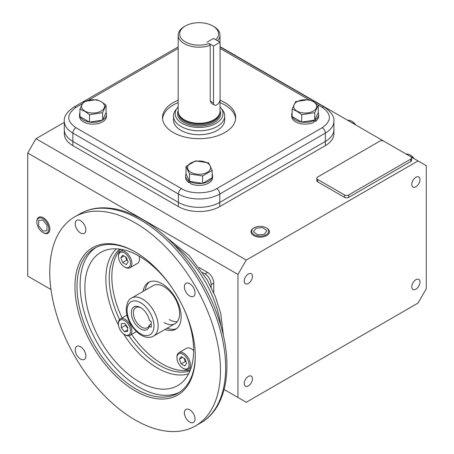 <?xml version="1.0" encoding="UTF-8"?>
<svg xmlns="http://www.w3.org/2000/svg" width="454" height="454" viewBox="0 0 454 454"><rect width="100%" height="100%" fill="white"/><g stroke="black" fill="none" stroke-linecap="round" stroke-linejoin="round"><path stroke-width="0.68" d="M118.426 324.025L118.426 323.248A9.511 5.493 60 0 1 120.395 318.89A9.511 5.493 60 0 1 125.151 319.361A9.511 5.493 60 0 1 131.365 327.743A9.511 5.493 60 0 1 129.906 335.364A9.511 5.493 60 0 1 125.151 334.893L124.475 334.507A8.558 4.943 60 0 1 118.426 324.025A8.558 4.943 60 0 1 124.475 320.53A8.558 4.943 60 0 1 130.531 331.011A8.558 4.943 60 0 1 124.475 334.507L125.151 334.893M121.297 327.737L121.349 323.56L124.527 323.339L127.653 327.3L127.608 331.477L124.43 331.692L121.297 327.737L125.44 325.348L127.642 328.134M125.446 324.508L125.44 325.348M127.625 329.848L124.43 331.692M140.553 302.704C144.758 304.645 153.634 314.151 154.002 326C153.775 337.277 144.593 336.766 140.553 333.769A19.023 10.981 60 0 1 127.097 310.474A19.023 10.981 60 0 1 140.553 302.704M140.553 328.917A13.081 7.553 60 0 1 131.302 312.897A13.081 7.553 60 0 1 140.553 307.557L140.553 307.557A13.081 7.553 60 0 1 149.468 320.541L151.227 321.557L151.227 327.249L149.468 326.227A13.081 7.553 60 0 1 140.553 328.917M141.081 307.88A11.617 6.708 -120 0 0 135.774 307.579A11.617 6.708 -120 0 0 133.992 316.886A11.617 6.708 -120 0 0 141.586 327.124A11.617 6.708 -120 0 0 147.397 327.703A11.617 6.708 -120 0 0 149.423 325.007L149.468 326.227M149.423 325.007L151.227 323.969M135.116 390.849A85.091 49.128 60 0 1 74.95 286.633A85.091 49.128 60 0 1 135.116 251.896L135.116 251.896A85.091 49.128 60 0 1 195.288 356.112A85.091 49.128 60 0 1 135.116 390.849M135.638 252.197A83.627 48.283 -120 0 0 94.341 248.349A83.627 48.283 -120 0 0 81.521 315.365A83.627 48.283 -120 0 0 136.155 389.055A83.627 48.283 -120 0 0 177.968 393.198A83.627 48.283 -120 0 0 195.282 355.51M189.71 296.008A7.536 4.353 60 0 1 184.784 289.368A7.536 4.353 60 0 1 185.941 283.33A7.536 4.353 60 0 1 189.71 283.705A7.536 4.353 60 0 1 194.63 290.344A7.536 4.353 60 0 1 193.478 296.383A7.536 4.353 60 0 1 189.71 296.008M80.528 232.976A7.536 4.353 60 0 1 75.602 226.33A7.536 4.353 60 0 1 76.76 220.292A7.536 4.353 60 0 1 80.528 220.667A7.536 4.353 60 0 1 85.448 227.306A7.536 4.353 60 0 1 84.296 233.345A7.536 4.353 60 0 1 80.528 232.976M80.528 359.046A7.536 4.353 60 0 1 75.602 352.406A7.536 4.353 60 0 1 76.76 346.368A7.536 4.353 60 0 1 80.528 346.737A7.536 4.353 60 0 1 85.448 353.377A7.536 4.353 60 0 1 84.296 359.42A7.536 4.353 60 0 1 80.528 359.046M189.71 422.078A7.536 4.353 60 0 1 184.784 415.438A7.536 4.353 60 0 1 185.941 409.4A7.536 4.353 60 0 1 189.71 409.775A7.536 4.353 60 0 1 194.63 416.414A7.536 4.353 60 0 1 193.478 422.453A7.536 4.353 60 0 1 189.71 422.078M135.116 419.944A120.724 69.7 -120 0 0 195.481 425.92A120.724 69.7 -120 0 0 213.982 329.184A120.724 69.7 -120 0 0 135.116 222.806A120.724 69.7 -120 0 0 74.757 216.825A120.724 69.7 -120 0 0 56.251 313.561A120.724 69.7 -120 0 0 135.116 419.944M95.919 247.504A83.627 48.283 -120 0 0 85.051 314.985A83.627 48.283 -120 0 0 139.259 387.268A83.627 48.283 -120 0 0 179.489 392.256M183.036 307.023A76.896 44.396 60 0 1 181.81 382.643A76.896 44.396 60 0 1 139.259 381.769A76.896 44.396 60 0 1 87.923 310.048A76.896 44.396 60 0 1 105.407 250.302A76.896 44.396 60 0 1 139.259 256.198A76.896 44.396 60 0 1 171.504 287.047M119.584 249.093A70.972 40.974 -120 0 0 119.555 319.588M128.885 335.744A70.972 40.974 -120 0 0 159.399 365.3A70.972 40.974 -120 0 0 189.948 370.963M120.582 249.235A70.972 40.974 -120 0 0 122.098 317.908M131.609 334.382A70.972 40.974 -120 0 0 162.021 363.79A70.972 40.974 -120 0 0 190.322 370.033M175.062 323.657L153.594 336.051A21.951 12.672 60 0 0 158.14 326A21.951 12.672 60 0 0 142.618 299.118A21.951 12.672 60 0 0 131.643 298.034L153.117 285.64A21.951 12.672 60 0 1 164.087 286.724A21.951 12.672 60 0 1 178.428 306.064A21.951 12.672 60 0 1 175.062 323.657A21.951 12.672 60 0 1 164.087 322.567M149.559 281.866A27.07 15.629 -120 0 0 145.195 290.214M143.124 291.406A27.07 15.629 60 0 1 148.486 282.399A27.07 15.629 60 0 1 162.021 283.739A27.07 15.629 60 0 1 179.705 307.591A27.07 15.629 60 0 1 175.556 329.286A27.07 15.629 60 0 1 165.074 329.422M169.263 319.582A21.951 12.672 -120 0 0 177.344 321.625M167.14 328.231A27.07 15.629 -120 0 0 176.549 328.622M413.77 158.469A9.511 5.493 -120 0 0 409.973 154.922L409.973 154.922A9.511 5.493 -120 0 0 406.177 154.082M414.224 158.73A8.558 4.943 -120 0 0 410.643 155.308L409.973 154.922L410.643 155.308M248.355 274A5.806 3.354 -60 0 1 251.261 273.717A5.806 3.354 -60 0 1 252.152 278.37A5.806 3.354 -60 0 1 248.355 283.483A5.806 3.354 -60 0 1 245.455 283.773A5.806 3.354 -60 0 1 244.564 279.119A5.806 3.354 -60 0 1 248.355 274M248.355 376.417A5.806 3.354 -60 0 1 251.261 376.133A5.806 3.354 -60 0 1 252.152 380.787A5.806 3.354 -60 0 1 248.355 385.9A5.806 3.354 -60 0 1 245.455 386.189A5.806 3.354 -60 0 1 244.564 381.536A5.806 3.354 -60 0 1 248.355 376.417M415.898 279.692A5.806 3.354 -60 0 1 418.798 279.403A5.806 3.354 -60 0 1 419.689 284.056A5.806 3.354 -60 0 1 415.898 289.175A5.806 3.354 -60 0 1 412.992 289.459A5.806 3.354 -60 0 1 412.101 284.806A5.806 3.354 -60 0 1 415.898 279.692M415.898 177.276A5.806 3.354 -60 0 1 418.798 176.986A5.806 3.354 -60 0 1 419.689 181.64A5.806 3.354 -60 0 1 415.898 186.759A5.806 3.354 -60 0 1 412.992 187.042A5.806 3.354 -60 0 1 412.101 182.389A5.806 3.354 -60 0 1 415.898 177.276M50.99 289.533L27.717 276.094L27.717 153.032L35.991 138.691L64.286 122.359M220.071 46.637L410.762 156.732A2.928 1.691 180 0 1 411.619 157.93A2.928 1.691 180 0 1 410.762 159.121L348.683 194.965A2.928 1.691 180 0 1 344.541 194.965L317.641 179.432A2.928 1.691 180 0 1 316.784 178.24A2.928 1.691 180 0 1 317.641 177.043L379.726 141.2A2.928 1.691 180 0 1 383.863 141.2M410.774 156.738L426.283 165.693L426.283 288.755L418.009 303.096L246.244 402.261L237.97 397.483L237.97 274.42L246.244 260.08L35.991 138.691M316.784 178.24L316.784 180.63A2.928 1.691 0 0 0 317.641 181.821L344.541 197.354A2.928 1.691 0 0 0 348.683 197.354L410.762 161.511A2.928 1.691 0 0 0 411.619 160.319L411.619 157.93M72.861 145.638L72.861 141.461L178.399 202.393L72.861 141.461A29.266 16.894 180 0 1 64.286 129.509L64.286 133.692A29.266 16.894 0 0 0 72.861 145.638L178.399 206.576A29.266 16.894 0 0 0 219.787 206.576L325.331 145.638A29.266 16.894 0 0 0 333.9 133.692L333.9 129.509A29.266 16.894 180 0 1 325.331 141.461L219.787 202.393L325.331 141.461L325.331 145.638M418.009 160.915L246.244 260.08M27.717 153.032L237.97 274.42M199.187 267.559L207.546 272.389A8.779 5.068 60 0 1 213.755 283.143L213.755 292.796M224.117 389.487L237.97 397.483M219.787 206.576L219.787 202.393A29.266 16.894 180 0 1 178.399 202.393L178.399 206.576M202.683 272.565L204.958 273.881A8.779 5.068 60 0 1 211.167 284.635L211.167 287.269M355.238 124.674A9.511 5.493 -120 0 0 351.441 121.127A9.511 5.493 -120 0 0 347.645 120.293M355.692 124.941A8.558 4.943 -120 0 0 352.111 121.519L351.441 121.127M176.958 357.814L176.958 357.037A9.511 5.493 60 0 1 178.927 352.684A9.511 5.493 60 0 1 186.254 355.232A9.511 5.493 60 0 1 190.408 364.806A9.511 5.493 60 0 1 188.438 369.159A9.511 5.493 60 0 1 183.683 368.688L183.007 368.302A8.558 4.943 60 0 1 176.958 357.814A8.558 4.943 60 0 1 183.007 354.319A8.558 4.943 60 0 1 189.063 364.806A8.558 4.943 60 0 1 183.007 368.302M193.631 350.607A9.511 5.493 -120 0 0 186.532 348.292L178.927 352.684M184.789 366.003L181.146 363.847L179.37 359.154L181.231 356.617L184.869 358.774L186.651 363.467L184.789 366.003M184.091 358.314L185.283 361.458L181.146 363.847M179.37 359.154L182.48 357.355M185.283 361.458L186.061 361.917M118.426 256.436L118.426 255.659A9.511 5.493 60 0 1 120.395 251.306A9.511 5.493 60 0 1 125.151 251.777A9.511 5.493 60 0 1 131.876 263.422A9.511 5.493 60 0 1 129.906 267.781A9.511 5.493 60 0 1 125.151 267.31L124.475 266.918A8.558 4.943 60 0 1 118.426 256.436A8.558 4.943 60 0 1 124.475 252.94A8.558 4.943 60 0 1 130.531 263.422A8.558 4.943 60 0 1 124.475 266.918L125.151 267.31M129.906 267.781L137.511 263.388A9.511 5.493 -120 0 0 139.48 259.035A9.511 5.493 -120 0 0 139.06 256.084M122.699 255.233L126.337 257.395L128.119 262.089L126.257 264.625L122.614 262.469L120.838 257.77L122.699 255.233M123.948 255.977L120.838 257.77M125.559 256.93L126.751 260.08L122.614 262.469M126.751 260.08L127.529 260.539M266.719 228.073L266.214 227.783L266.719 228.073A9.199 5.312 180 0 1 269.409 231.943A9.199 5.312 180 0 1 266.719 235.586A9.199 5.312 180 0 1 253.712 235.586A9.199 5.312 180 0 1 251.017 231.943A9.199 5.312 180 0 1 253.712 228.073L254.212 227.783A8.49 4.898 180 0 1 266.214 227.783L266.214 227.783A8.49 4.898 180 0 1 266.214 234.712A8.49 4.898 180 0 1 254.212 234.712A8.49 4.898 180 0 1 254.212 227.783M257.628 234.854L264.33 234.343L266.912 230.74L262.798 227.647L256.096 228.158L253.514 231.761L257.628 234.854M36.842 222.074L36.842 221.495A9.199 5.312 60 0 1 38.845 217.233A9.199 5.312 60 0 1 43.346 217.744A9.199 5.312 60 0 1 49.327 225.757A9.199 5.312 60 0 1 48.039 233.157A9.199 5.312 60 0 1 43.346 232.76L42.841 232.471A8.49 4.898 60 0 1 36.842 222.074A8.49 4.898 60 0 1 42.841 218.612A8.49 4.898 60 0 1 48.845 229.009A8.49 4.898 60 0 1 42.841 232.471L43.346 232.76M42.841 220.025L38.704 220.394L38.704 225.91L42.841 231.058L46.983 230.689L46.983 225.173L42.841 220.025M173.485 116.008L173.485 119.952A25.606 14.783 0 0 0 180.987 130.406A25.606 14.783 0 0 0 208.891 133.612A25.606 14.783 0 0 0 224.702 119.952L224.702 116.008A25.606 14.783 180 0 1 208.891 129.668A25.606 14.783 180 0 1 180.987 126.462A25.606 14.783 180 0 1 173.485 116.008A25.606 14.783 180 0 1 175.715 109.976L177.259 107.984A23.92 13.807 180 0 1 178.184 106.917M178.184 100.232A36.581 21.122 0 0 0 162.509 117.563A36.581 21.122 0 0 0 173.224 132.5A36.581 21.122 0 0 0 213.096 137.074A36.581 21.122 0 0 0 235.677 117.563A36.581 21.122 0 0 0 224.963 102.627A36.581 21.122 0 0 0 220.003 100.232M220.003 102.621A36.581 21.122 180 0 1 224.963 105.016A36.581 21.122 180 0 1 235.62 118.755M162.572 118.755A36.581 21.122 180 0 1 178.184 102.621M322.226 127.716A4.392 2.537 60 0 1 325.331 133.096L219.787 194.028L219.787 202.393A29.266 16.894 180 0 1 178.399 202.393L178.399 194.028A29.266 16.894 0 0 0 219.787 194.028A4.392 2.537 -120 0 0 216.683 188.654L322.226 127.716C331.789 120.832 331.789 114.062 322.226 107.405L318.123 105.039M82.117 103.853L75.966 107.405C66.397 114.289 66.397 121.059 75.966 127.716A4.392 2.537 120 0 0 72.861 133.096L72.861 141.461A29.266 16.894 180 0 1 64.286 129.509L64.286 121.144A29.266 16.894 0 0 0 72.861 133.096L178.399 194.028A4.392 2.537 120 0 1 181.504 188.654C190.243 194.34 208.341 194.011 216.683 188.654M333.9 121.144L333.9 129.509A29.266 16.894 180 0 1 325.331 141.461L325.331 133.096A29.266 16.894 0 0 0 333.9 121.144C334.377 116.508 331.221 111.854 324.417 107.189A4.392 2.537 -60 0 0 322.226 107.405M220.003 99.954L220.003 111.23A20.912 12.071 180 0 1 219.628 113.517A20.912 12.071 180 0 1 205.219 122.773A20.912 12.071 180 0 1 184.307 119.765A20.912 12.071 180 0 1 178.564 113.517A20.912 12.071 180 0 1 178.184 111.23L178.184 35.123A20.912 12.071 0 0 0 184.307 43.658A20.912 12.071 0 0 0 210.225 45.343L210.225 101.049L211.388 103.291M220.071 42.245L213.505 46.041L213.505 102.939A4.648 2.684 120 0 0 214.464 105.067A4.648 2.684 120 0 0 216.785 104.84A4.648 2.684 120 0 0 220.071 99.148L220.071 42.245L213.505 38.454L206.933 42.245L213.505 38.454L215.729 39.742A19.448 11.225 0 0 0 212.847 25.986A19.448 11.225 0 0 0 185.34 25.986L184.307 26.587A20.912 12.071 0 0 0 178.184 35.123M184.307 26.587L185.34 25.986A19.448 11.225 0 0 0 183.791 40.854A19.448 11.225 0 0 0 209.163 43.533L210.225 45.343M219.628 113.517L219.413 114.164A20.691 11.946 180 0 1 205.157 123.323A20.691 11.946 180 0 1 184.466 120.344A20.691 11.946 180 0 1 178.78 114.164L178.564 113.517M220.003 106.917A23.92 13.807 180 0 1 220.928 107.984A23.92 13.807 180 0 1 212.659 124.992A23.92 13.807 180 0 1 182.179 123.386A23.92 13.807 180 0 1 177.259 107.984M220.928 107.984L222.471 109.976A25.606 14.783 180 0 1 224.702 116.008M213.505 46.041L209.163 43.533M217.557 40.792A20.912 12.071 0 0 0 220.003 35.123A20.912 12.071 0 0 0 213.879 26.587L212.847 25.986M207.228 162.946A11.503 6.64 0 0 0 190.958 162.946A11.503 6.64 0 0 0 190.958 172.338A11.503 6.64 0 0 0 207.228 172.338A11.503 6.64 0 0 0 207.228 162.946M208.653 162.89L195.595 160.869L186.038 166.385L189.534 173.927L202.592 175.948L212.149 170.426L208.653 162.89M189.534 173.927L189.534 181.345L186.038 173.808L186.038 166.385M189.534 181.345L202.592 183.365L202.592 175.948M202.592 183.365L212.149 177.843L212.149 170.426M190.351 181.929L188.858 182.667A13.461 7.775 180 0 1 185.629 177.616L185.629 175.829A13.461 7.775 0 0 0 188.858 180.874L189.233 180.686M212.149 177.718A13.461 7.775 0 0 0 212.557 175.829L212.557 177.616A13.461 7.775 180 0 1 204.731 184.676A13.461 7.775 180 0 1 190.351 183.529L190.351 181.736A13.461 7.775 0 0 0 202.484 183.348M188.858 182.667L188.858 180.874M202.671 183.32A13.461 7.775 0 0 0 212.075 177.889M212.557 175.829A13.461 7.775 0 0 0 212.149 173.933M186.066 173.865A13.461 7.775 0 0 0 185.629 175.829M190.669 181.521L190.351 181.736M313.317 101.696A11.503 6.64 0 0 0 297.047 101.696A11.503 6.64 0 0 0 297.047 111.088A11.503 6.64 0 0 0 313.317 111.088A11.503 6.64 0 0 0 313.317 101.696M313.459 101.69L308.68 99.619L295.622 101.639L292.126 109.176L296.905 111.247L301.683 114.697L314.741 112.677L318.243 105.135L313.459 101.69M301.683 114.697L301.683 122.115L292.126 116.593L292.126 109.176M301.683 122.115L314.741 120.094L314.741 112.677M314.741 120.094L318.243 112.558L318.243 105.135M292.126 112.683A13.461 7.775 0 0 0 291.723 114.578A13.461 7.775 0 0 0 292.126 116.468M292.206 116.638A13.461 7.775 0 0 0 301.604 122.069M301.791 122.098A13.461 7.775 0 0 0 313.924 120.486L313.606 120.27M313.924 120.486L313.924 122.279A13.461 7.775 180 0 1 299.549 123.426A13.461 7.775 180 0 1 291.723 116.366L291.723 114.578M315.048 119.436L315.422 119.623A13.461 7.775 0 0 0 318.646 114.578L318.646 116.366A13.461 7.775 180 0 1 315.422 121.417L313.924 120.679M318.646 114.578A13.461 7.775 0 0 0 318.209 112.62M315.422 119.623L315.422 121.417M101.14 101.696A11.503 6.64 0 0 0 84.87 101.696A11.503 6.64 0 0 0 84.87 111.088A11.503 6.64 0 0 0 101.14 111.088A11.503 6.64 0 0 0 101.14 101.696M101.282 101.69L96.503 99.619L83.445 101.639L79.949 109.176L84.728 111.247L89.506 114.697L102.564 112.677L106.06 105.135L101.282 101.69M102.564 112.677L102.564 120.094L106.06 112.558L106.06 105.135M89.506 114.697L89.506 122.115L79.949 116.593L79.949 109.176M89.506 122.115L102.564 120.094M80.029 116.638A13.461 7.775 -0 0 0 83.485 120.072A13.461 7.775 -0 0 0 89.427 122.069M89.614 122.098A13.461 7.775 -0 0 0 102.456 120.111M102.593 120.032A13.461 7.775 -0 0 0 106.469 114.578A13.461 7.775 -0 0 0 106.032 112.62M106.469 114.578L106.469 116.366A13.461 7.775 180 0 1 98.155 123.55A13.461 7.775 180 0 1 83.485 121.865A13.461 7.775 180 0 1 79.541 116.366L79.541 114.578A13.461 7.775 -0 0 0 79.949 116.468M79.949 112.683A13.461 7.775 -0 0 0 79.541 114.578M210.225 101.049L213.505 102.939M195.481 425.92L200.651 422.935A120.724 69.7 -120 0 0 219.157 326.199A120.724 69.7 -120 0 0 140.292 219.815A120.724 69.7 -120 0 0 79.932 213.84L74.757 216.825M116.445 248.82A72.805 42.035 -120 0 0 118.494 325.138M123.55 333.889A72.805 42.035 -120 0 0 157.339 367.99A72.805 42.035 -120 0 0 188.614 373.818M220.939 326.165A81.663 47.148 -120 0 0 173.876 244.655M410.762 159.121L410.762 161.511M348.683 194.965L348.683 197.354M344.541 194.965L344.541 197.354M317.641 179.432L317.641 181.821M213.755 283.143L211.167 284.635M207.546 272.389L204.958 273.881M178.184 48.391L88.399 100.226M75.966 127.716L181.504 188.654M308.799 99.653L220.071 48.43M75.966 107.405A4.392 2.537 -120 0 0 73.769 107.189C66.971 111.854 63.81 116.508 64.286 121.144M219.787 112.978A20.691 11.946 180 0 1 206.956 123.953A20.691 11.946 180 0 1 184.466 121.349A20.691 11.946 180 0 1 178.405 112.978M178.184 110.566A21.571 12.451 0 0 0 183.842 122.427A21.571 12.451 0 0 0 209.748 124.447A21.571 12.451 0 0 0 220.003 110.566M129.906 335.364L136.484 331.568M120.395 318.89L126.972 315.093M131.643 298.034C128.544 299.368 126.745 303.113 126.24 309.276C125.883 323.867 142.442 342.639 153.594 336.051M79.932 213.84C86.073 210.31 92.883 208.329 100.351 207.892C113.755 207.234 127.801 211.138 142.488 219.6C174.654 237.8 205.378 278.035 218.76 319.139C234.145 364.239 227.602 407.862 200.651 422.935M223.442 335.971L220.746 313.396L215.309 296.485L207.308 280.044L189.199 255.568L166.641 237.578M188.438 369.159L191.191 367.57M120.395 251.306L123.148 249.717M73.769 107.189L178.184 46.904M220.071 46.944L324.417 107.189M220.003 42.205L220.003 35.123M211.365 103.279L214.464 105.067"/></g></svg>
